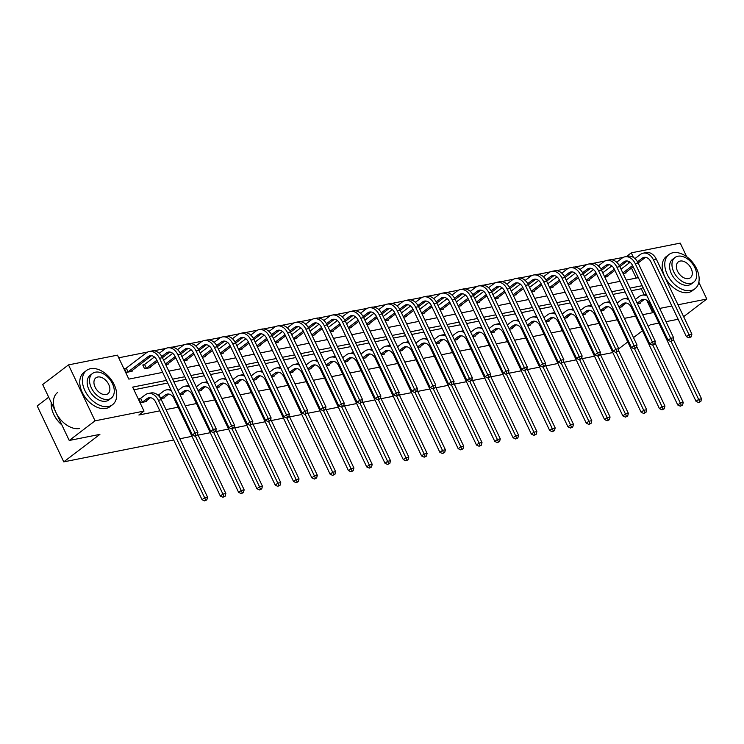 <?xml version="1.0" encoding="UTF-8"?>
<svg xmlns="http://www.w3.org/2000/svg" width="744" height="744" viewBox="0 0 744 744"><rect width="100%" height="100%" fill="white"/><g stroke="black" fill="none" stroke-linecap="round" stroke-linejoin="round"><path stroke-width="1.12" d="M48.686 397.194L37.2 405.936L63.761 461.866L173.696 439.983M63.761 461.866L99.91 434.366L69.239 440.476L42.678 384.536L68.495 364.895L117.459 355.148L128.842 379.115L162.676 372.372M623.342 257.34L611.233 259.749M605.039 260.977L592.931 263.395M586.746 264.622L574.638 267.031M568.453 268.268L556.345 270.677M550.151 271.904L538.042 274.322M531.858 275.55L519.749 277.958M513.565 279.195L501.456 281.604M495.272 282.832L483.154 285.24M476.969 286.477L464.861 288.886M458.676 290.123L446.567 292.532M440.383 293.759L428.265 296.168M422.081 297.405L409.972 299.813M403.787 301.05L391.679 303.459M385.494 304.687L373.376 307.095M367.192 308.332L355.083 310.741M348.899 311.978L336.79 314.387M330.606 315.614L318.488 318.023M312.303 319.26L300.195 321.668M294.01 322.896L281.902 325.314M275.717 326.542L263.608 328.95M257.415 330.187L245.306 332.596M239.122 333.824L227.013 336.242M220.828 337.469L208.72 339.878M202.526 341.115L190.418 343.523M184.233 344.751L172.124 347.169M165.94 348.397L153.831 350.805M147.647 352.042L118.715 357.799M626.485 256.494L631.275 252.858L680.239 243.111L686.703 256.717M698.83 282.255L706.8 299.042L677.998 304.78M683.634 316.665L706.8 299.042M69.239 440.476L95.055 420.834L68.495 364.895M612.796 352.563L600.641 354.981M594.503 356.209L582.347 358.627M576.2 359.854L564.054 362.272M557.907 363.491L545.752 365.909M539.614 367.136L527.459 369.554M521.321 370.782L509.166 373.2M503.018 374.418L490.863 376.836M484.725 378.064L472.57 380.482M466.432 381.709L454.277 384.127M448.13 385.346L435.975 387.764M429.837 388.991L417.682 391.409M411.544 392.637L399.389 395.055M393.241 396.273L381.095 398.691M374.948 399.919L362.793 402.337M356.655 403.555L344.5 405.982M338.353 407.201L326.207 409.618M320.06 410.846L307.904 413.264M301.766 414.482L289.611 416.91M283.464 418.128L271.318 420.546M265.171 421.774L253.016 424.192M246.878 425.41L234.723 427.837M228.575 429.056L216.43 431.474M210.282 432.701L198.127 435.119M191.989 436.337L179.834 438.765M621.9 306.184L622.189 306.798L619.157 307.393M585.314 313.475L585.602 314.08L582.571 314.684M548.719 320.757L549.007 321.362L545.975 321.966M512.132 328.039L512.421 328.643L509.38 329.248M475.537 335.33L475.825 335.935L472.793 336.539M438.941 342.612L439.23 343.217L436.198 343.821M402.355 349.894L402.644 350.498L399.612 351.103M365.76 357.185L366.048 357.79L363.016 358.394M329.164 364.467L329.453 365.072L326.421 365.676M292.578 371.749L292.866 372.353L289.834 372.958M255.983 379.04L256.271 379.645L253.239 380.249M219.396 386.322L219.675 386.927L216.643 387.531M182.801 393.604L183.089 394.208L180.057 394.813M140.151 398.626L138.84 398.886L140.635 402.662L146.494 401.5L146.205 400.895M644.146 294.773L641.291 288.756L631.284 290.755M625.137 291.974L612.982 294.392M606.844 295.619L594.689 298.037M588.551 299.265L576.395 301.683M570.248 302.901L558.102 305.319M551.955 306.547L539.8 308.965M533.662 310.192L521.507 312.61M515.36 313.829L503.214 316.247M497.066 317.474L484.911 319.892M478.773 321.12L466.618 323.538M460.471 324.756L448.325 327.174M442.178 328.402L430.023 330.82M423.885 332.038L411.73 334.465M405.582 335.683L393.437 338.102M387.289 339.329L375.134 341.747M368.996 342.965L356.841 345.393M350.703 346.611L338.548 349.029M332.401 350.257L320.246 352.675M314.108 353.893L301.952 356.32M295.814 357.538L283.659 359.957M277.512 361.184L265.366 363.602M259.219 364.82L247.064 367.248M240.926 368.466L228.771 370.884M222.623 372.112L210.478 374.53M204.33 375.748L192.175 378.175M186.037 379.394L173.882 381.812M167.735 383.039L133.901 389.772M166.479 380.389L132.646 387.122L144.02 411.088L138.858 415.013L159.848 410.837M165.996 409.609L178.151 407.191M185.256 405.778L196.444 403.546M203.558 402.132L214.737 399.909M221.852 398.486L233.03 396.264M240.145 394.85L251.333 392.618M258.447 391.204L269.626 388.982M276.74 387.559L287.919 385.336M295.033 383.923L306.221 381.691M313.336 380.277L324.514 378.054M331.629 376.641L342.807 374.409M349.922 372.995L361.11 370.763M368.224 369.349L379.403 367.127M386.517 365.713L397.696 363.481M404.81 362.068L415.998 359.836M423.103 358.422L434.291 356.199M441.406 354.786L452.584 352.554M459.699 351.14L470.887 348.917M477.992 347.495L489.18 345.272M496.295 343.858L507.473 341.626M514.588 340.213L525.776 337.99M532.881 336.567L544.069 334.344M551.183 332.931L562.362 330.699M569.476 329.285L580.655 327.062M587.769 325.639L598.957 323.417M606.072 322.003L617.25 319.771M624.365 318.358L635.543 316.135M642.658 314.712L652.674 312.722L646.759 300.269M157.877 395.092L158.453 394.98M164.508 397.25L164.796 397.854L160.751 398.663M201.094 389.968L201.382 390.572L198.35 391.177M237.689 382.676L237.978 383.281L234.946 383.885M274.285 375.394L274.564 375.999L271.532 376.603M310.871 368.113L311.159 368.717L308.128 369.322M347.467 360.821L347.755 361.426L344.723 362.03M384.053 353.539L384.341 354.144L381.309 354.749M420.648 346.258L420.937 346.862L417.905 347.467M457.244 338.966L457.532 339.571L454.491 340.175M493.83 331.685L494.118 332.289L491.087 332.894M530.426 324.403L530.714 325.007L527.682 325.612M567.021 317.111L567.3 317.716L564.268 318.32M603.607 309.829L603.896 310.434L600.864 311.038M640.203 302.548L640.491 303.152L637.459 303.757M658.877 323.091L650.312 324.793L648.21 326.393M642.491 330.745L633.497 337.59M627.778 341.942L618.683 348.862M678.147 319.25L665.992 321.668M671.851 306.007L659.696 308.425M652.674 312.722L653.613 312.006M144.02 411.088L95.055 420.834M633.442 257.415L631.275 252.858M168.823 371.154L180.969 368.736M187.116 367.508L199.271 365.09M205.409 363.863L217.564 361.445M223.702 360.226L235.857 357.808M242.005 356.581L254.16 354.163M260.298 352.935L272.453 350.517M278.591 349.299L290.746 346.881M296.893 345.653L309.048 343.235M315.186 342.007L327.341 339.589M333.479 338.371L345.635 335.953M351.782 334.726L363.928 332.308M370.075 331.08L382.23 328.662M388.368 327.444L400.523 325.026M406.67 323.798L418.816 321.38M424.964 320.153L437.119 317.734M443.257 316.516L455.412 314.098M461.559 312.871L473.705 310.453M479.852 309.234L492.007 306.807M498.145 305.589L510.3 303.171M516.448 301.943L528.593 299.525M534.741 298.307L546.896 295.88M553.034 294.661L565.189 292.243M571.327 291.016L583.482 288.598M589.629 287.379L601.784 284.952M607.922 283.734L620.077 281.316M626.216 280.088L638.371 277.67M642.174 285.687L630.029 288.105M623.881 289.323L611.726 291.741M605.588 292.969L593.433 295.387M587.286 296.614L575.14 299.032M568.993 300.251L556.837 302.668M550.7 303.896L538.544 306.314M532.397 307.542L520.251 309.96M514.104 311.178L501.949 313.596M495.811 314.824L483.656 317.242M477.509 318.469L465.363 320.887M459.215 322.106L447.06 324.524M440.922 325.751L428.767 328.169M422.629 329.397L410.474 331.815M404.327 333.033L392.172 335.451M386.034 336.679L373.879 339.097M367.741 340.324L355.586 342.742M349.438 343.961L337.283 346.379M331.145 347.606L318.99 350.024M312.852 351.252L300.697 353.67M294.55 354.888L282.404 357.306M276.257 358.534L264.101 360.952M257.963 362.17L245.808 364.597M239.661 365.816L227.515 368.233M221.368 369.461L209.213 371.879M203.075 373.097L190.92 375.525M184.772 376.743L172.627 379.161M636.232 278.098L631.451 268.045M629.089 263.051L628.206 261.209M625.844 272.313L626.132 272.918L623.1 273.522M607.55 275.95L607.839 276.554L604.807 277.159M589.248 279.595L589.536 280.2L586.505 280.804M570.955 283.241L571.243 283.845L568.211 284.45M552.662 286.877L552.95 287.482L549.918 288.086M534.359 290.523L534.648 291.127L531.616 291.732M516.066 294.168L516.355 294.773L513.323 295.377M497.773 297.805L498.061 298.409L495.03 299.014M479.48 301.45L479.759 302.055L476.727 302.659M461.178 305.096L461.466 305.7L458.434 306.296M442.885 308.732L443.173 309.337L440.141 309.941M424.592 312.378L424.871 312.982L421.839 313.587M406.289 316.023L406.577 316.628L403.546 317.223M387.996 319.66L388.284 320.264L385.252 320.869M369.703 323.305L369.991 323.91L366.95 324.514M351.401 326.942L351.689 327.555L348.657 328.151M333.107 330.587L333.396 331.192L330.364 331.796M314.814 334.233L315.103 334.837L312.071 335.442M296.512 337.869L296.8 338.483L293.768 339.078M278.219 341.515L278.507 342.119L275.475 342.724M259.926 345.16L260.214 345.765L257.182 346.369M241.623 348.797L241.912 349.401L238.88 350.006M223.33 352.442L223.619 353.047L220.587 353.651M205.037 356.088L205.325 356.692L202.294 357.297M186.735 359.724L187.023 360.329L183.991 360.933M168.442 363.37L168.73 363.974L165.698 364.579M150.148 367.015L150.437 367.62L144.569 368.782L142.774 365.006L144.094 364.746M131.855 370.652L132.134 371.256L126.275 372.428L124.481 368.652L125.801 368.382M641.291 288.756L643.011 287.454M145.182 401.76L149.953 398.04A8.603 6.175 78.7 0 1 150.446 397.705M142.42 402.123L147.024 398.626A8.603 6.175 78.7 0 1 148.93 397.752A8.603 6.175 78.7 0 1 155.775 402.253L202.043 499.689L204.628 497.727L158.36 400.291A12.899 9.272 -101.3 0 0 148.093 393.529A12.899 9.272 -101.3 0 0 145.229 394.841L140.625 398.347L142.42 402.123L141.946 402.402M139.026 399.277L140.625 398.347M205.66 500.108L204.628 500.889L206.832 499.875L205.66 500.108L204.628 497.727L207.557 497.141L161.29 399.705A12.899 9.272 -101.3 0 0 151.023 392.953L148.093 393.529M207.557 497.141L206.832 499.875M204.628 500.889L202.043 499.689M124.667 369.043L126.266 368.113L128.061 371.888L148.158 356.599A8.603 6.175 78.7 0 1 150.065 355.725A8.603 6.175 78.7 0 1 156.91 360.236L192.408 434.989L194.993 433.027L159.495 358.273A12.899 9.272 -101.3 0 0 149.228 351.512A12.899 9.272 -101.3 0 0 146.363 352.823L126.266 368.113M128.061 371.888L127.596 372.167M130.823 371.526L151.088 356.023A8.603 6.175 78.7 0 1 151.581 355.688M196.025 435.407L194.993 436.189L197.197 435.175L196.025 435.407L194.993 433.027L197.923 432.441L162.425 357.687A12.899 9.272 -101.3 0 0 152.157 350.926L149.228 351.512M197.923 432.441L197.197 435.175M194.993 436.189L192.408 434.989M61.836 424.898A20.981 13.764 -127.3 0 1 52.238 410.558A20.981 13.764 -127.3 0 1 52.201 410.428M51.215 402.523A21.492 14.108 52.7 0 0 52.154 410.297A21.492 14.108 52.7 0 0 61.808 424.824M90.563 368.689A21.492 14.108 52.7 0 0 86.518 370.484A21.492 14.108 52.7 0 0 86.434 393.39A21.492 14.108 52.7 0 0 108.503 406.484A21.492 14.108 52.7 0 0 112.549 404.699A21.492 14.108 52.7 0 0 112.632 381.793A21.492 14.108 52.7 0 0 90.563 368.689M86.518 370.484L83.933 372.446A21.492 14.108 52.7 0 0 83.849 395.352A21.492 14.108 52.7 0 0 105.927 408.447A21.492 14.108 52.7 0 0 109.973 406.661L112.549 404.699M111.284 398.096L108.903 399.909A15.475 10.156 -127.3 0 1 105.992 401.193A15.475 10.156 -127.3 0 1 90.098 391.763A15.475 10.156 -127.3 0 1 90.164 375.274L92.535 373.46A15.475 10.156 52.7 0 0 92.479 389.958A15.475 10.156 52.7 0 0 108.373 399.389A15.475 10.156 52.7 0 0 111.284 398.096A15.475 10.156 52.7 0 0 111.34 381.607A15.475 10.156 52.7 0 0 95.446 372.177A15.475 10.156 52.7 0 0 92.535 373.46M106.076 394.553A9.979 6.547 52.7 0 0 107.945 393.716A9.979 6.547 52.7 0 0 107.992 383.095A9.979 6.547 52.7 0 0 97.743 377.013A9.979 6.547 52.7 0 0 95.874 377.84A9.979 6.547 52.7 0 0 95.827 388.47A9.979 6.547 52.7 0 0 106.076 394.553M57.604 392.479A21.492 14.108 52.7 0 0 57.521 415.385A21.492 14.108 52.7 0 0 79.589 428.488M672.985 252.737A21.492 14.108 52.7 0 0 668.94 254.532A21.492 14.108 52.7 0 0 668.856 277.438A21.492 14.108 52.7 0 0 690.934 290.532A21.492 14.108 52.7 0 0 694.97 288.746A21.492 14.108 52.7 0 0 695.054 265.841A21.492 14.108 52.7 0 0 672.985 252.737M668.94 254.532L666.364 256.494A21.492 14.108 52.7 0 0 666.28 279.4A21.492 14.108 52.7 0 0 688.349 292.504A21.492 14.108 52.7 0 0 692.394 290.709L694.97 288.746M693.706 282.153L691.325 283.957A15.475 10.156 -127.3 0 1 688.414 285.24A15.475 10.156 -127.3 0 1 672.529 275.81A15.475 10.156 -127.3 0 1 672.585 259.321L674.966 257.517A15.475 10.156 52.7 0 0 674.901 274.006A15.475 10.156 52.7 0 0 690.795 283.436A15.475 10.156 52.7 0 0 693.706 282.153A15.475 10.156 52.7 0 0 693.761 265.654A15.475 10.156 52.7 0 0 677.868 256.224A15.475 10.156 52.7 0 0 674.966 257.517M688.498 278.6A9.979 6.547 52.7 0 0 690.376 277.772A9.979 6.547 52.7 0 0 690.413 267.143A9.979 6.547 52.7 0 0 680.165 261.06A9.979 6.547 52.7 0 0 678.296 261.897A9.979 6.547 52.7 0 0 678.258 272.518A9.979 6.547 52.7 0 0 688.498 278.6M163.475 398.114L168.256 394.394A8.603 6.175 78.7 0 1 168.749 394.069M158.026 395.222L158.928 394.701L160.713 398.486L165.317 394.98A8.603 6.175 78.7 0 1 167.233 394.106A8.603 6.175 78.7 0 1 174.077 398.617L220.336 496.043L222.921 494.081L195.393 436.114M171.399 390.749A12.899 9.272 -101.3 0 0 166.386 389.893A12.899 9.272 -101.3 0 0 163.522 391.204L158.928 394.701M223.963 496.462L222.93 497.252L225.134 496.229L223.963 496.462L222.921 494.081L225.851 493.505L197.541 433.882M170.655 389.177A12.899 9.272 -101.3 0 0 169.325 389.307L166.386 389.893M225.851 493.505L225.134 496.229M222.93 497.252L220.336 496.043M181.768 394.478L186.549 390.758A8.603 6.175 78.7 0 1 187.042 390.423M179.788 394.255L183.619 391.335A8.603 6.175 78.7 0 1 185.526 390.461A8.603 6.175 78.7 0 1 192.37 394.971L238.638 492.407L241.214 490.445L213.686 432.469M189.692 387.103A12.899 9.272 -101.3 0 0 184.689 386.248A12.899 9.272 -101.3 0 0 181.824 387.559L177.993 390.47M242.256 492.816L241.223 493.607L243.428 492.584L242.256 492.816L241.214 490.445L244.153 489.859L215.844 430.237M188.948 385.532A12.899 9.272 -101.3 0 0 187.618 385.662L184.689 386.248M244.153 489.859L243.428 492.584M241.223 493.607L238.638 492.407M142.969 365.406L144.569 364.467L146.363 368.243L156.91 360.226M161.801 356.497L166.451 352.963A8.603 6.175 78.7 0 1 168.367 352.089A8.603 6.175 78.7 0 1 175.203 356.59L210.701 431.353L213.286 429.381L177.788 354.628A12.899 9.272 -101.3 0 0 167.521 347.867A12.899 9.272 -101.3 0 0 164.657 349.178L159.253 353.288M154.417 356.971L144.569 364.467M146.363 368.243L145.889 368.522M149.116 367.88L157.477 361.435M159.495 358.273L162.425 357.687L169.39 352.377A8.603 6.175 78.7 0 1 169.883 352.042M214.328 431.762L213.296 432.552L215.5 431.529L214.328 431.762L213.286 429.381L216.216 428.804L180.718 354.042A12.899 9.272 -101.3 0 0 170.46 347.29L167.521 347.867M216.216 428.804L215.5 431.529M213.296 432.552L210.701 431.353M180.095 352.861L184.754 349.317A8.603 6.175 78.7 0 1 186.66 348.443A8.603 6.175 78.7 0 1 193.505 352.944L229.003 427.707L231.579 425.745L196.081 350.982A12.899 9.272 -101.3 0 0 185.823 344.23A12.899 9.272 -101.3 0 0 182.959 345.542L177.556 349.643M172.71 353.335L163.633 360.236M165.428 364.011L175.203 356.581M167.409 364.235L175.779 357.79M177.788 354.628L180.718 354.042L187.683 348.731A8.603 6.175 78.7 0 1 188.176 348.406M232.621 428.126L231.589 428.907L233.793 427.893L232.621 428.126L231.579 425.745L234.518 425.159L199.02 350.396A12.899 9.272 -101.3 0 0 188.753 343.644L185.823 344.23M234.518 425.159L233.793 427.893M231.589 428.907L229.003 427.707M200.071 390.833L204.842 387.113A8.603 6.175 78.7 0 1 205.335 386.778M198.081 390.609L201.912 387.698A8.603 6.175 78.7 0 1 203.819 386.824A8.603 6.175 78.7 0 1 210.664 391.325L256.931 488.761L259.517 486.799L231.988 428.832M207.995 383.467A12.899 9.272 -101.3 0 0 202.982 382.602A12.899 9.272 -101.3 0 0 200.117 383.913L196.286 386.834M260.549 489.18L259.517 489.961L261.721 488.948L260.549 489.18L259.517 486.799L262.446 486.213L234.137 426.6M207.251 381.895A12.899 9.272 -101.3 0 0 205.911 382.025L202.982 382.602M262.446 486.213L261.721 488.948M259.517 489.961L256.931 488.761M198.397 349.215L203.047 345.672A8.603 6.175 78.7 0 1 204.953 344.798A8.603 6.175 78.7 0 1 211.798 349.308L247.296 424.061L249.882 422.099L214.384 347.346A12.899 9.272 -101.3 0 0 204.116 340.585A12.899 9.272 -101.3 0 0 201.252 341.896L195.849 346.007M191.013 349.689L181.936 356.59M183.731 360.375L193.496 352.935M185.712 360.598L194.072 354.144M196.081 350.982L199.02 350.396L205.976 345.095A8.603 6.175 78.7 0 1 206.469 344.76M250.914 424.48L249.882 425.261L252.086 424.247L250.914 424.48L249.882 422.099L252.811 421.513L217.313 346.76A12.899 9.272 -101.3 0 0 207.046 339.999L204.116 340.585M252.811 421.513L252.086 424.247M249.882 425.261L247.296 424.061M218.364 387.187L223.144 383.467A8.603 6.175 78.7 0 1 223.637 383.141M216.383 386.964L220.205 384.053A8.603 6.175 78.7 0 1 222.121 383.179A8.603 6.175 78.7 0 1 228.957 387.689L275.224 485.125L277.81 483.154L250.282 425.187M226.288 379.821A12.899 9.272 -101.3 0 0 221.275 378.966A12.899 9.272 -101.3 0 0 218.411 380.277L214.588 383.188M278.851 485.534L277.81 486.325L280.023 485.302L278.851 485.534L277.81 483.154L280.739 482.577L252.43 422.955M225.544 378.25A12.899 9.272 -101.3 0 0 224.214 378.38L221.275 378.966M280.739 482.577L280.023 485.302M277.81 486.325L275.224 485.125M216.69 345.569L221.34 342.035A8.603 6.175 78.7 0 1 223.256 341.161A8.603 6.175 78.7 0 1 230.091 345.662L265.589 420.425L268.175 418.454L232.677 343.7A12.899 9.272 -101.3 0 0 222.41 336.939A12.899 9.272 -101.3 0 0 219.545 338.25L214.142 342.361M209.306 346.044L200.229 352.954M202.024 356.729L211.798 349.299M204.005 356.953L212.365 350.508M214.384 347.346L217.313 346.76L224.27 341.45A8.603 6.175 78.7 0 1 224.772 341.115M269.216 420.834L268.184 421.625L270.388 420.602L269.216 420.834L268.175 418.454L271.104 417.877L235.606 343.114A12.899 9.272 -101.3 0 0 225.348 336.362L222.41 336.939M271.104 417.877L270.388 420.602M268.184 421.625L265.589 420.425M236.657 383.551L241.437 379.831A8.603 6.175 78.7 0 1 241.93 379.496M234.676 383.327L238.508 380.407A8.603 6.175 78.7 0 1 240.414 379.542A8.603 6.175 78.7 0 1 247.259 384.043L293.527 481.48L296.103 479.517L268.575 421.541M244.581 376.176A12.899 9.272 -101.3 0 0 239.577 375.32A12.899 9.272 -101.3 0 0 236.713 376.631L232.881 379.542M297.144 481.898L296.112 482.679L298.316 481.656L297.144 481.898L296.103 479.517L299.032 478.931L270.723 419.309M243.837 374.613A12.899 9.272 -101.3 0 0 242.507 374.734L239.577 375.32M299.032 478.931L298.316 481.656M296.112 482.679L293.527 481.48M234.983 341.933L239.642 338.39A8.603 6.175 78.7 0 1 241.549 337.516A8.603 6.175 78.7 0 1 248.394 342.017L283.892 416.779L286.468 414.817L250.97 340.055A12.899 9.272 -101.3 0 0 240.712 333.303A12.899 9.272 -101.3 0 0 237.848 334.614L232.444 338.725M227.599 342.407L218.522 349.308M220.317 353.084L230.091 345.653M222.298 353.307L230.668 346.862M232.677 343.7L235.606 343.114L242.572 337.804A8.603 6.175 78.7 0 1 243.065 337.478M287.51 417.198L286.477 417.979L288.681 416.966L287.51 417.198L286.468 414.817L289.407 414.231L253.909 339.469A12.899 9.272 -101.3 0 0 243.641 332.717L240.712 333.303M289.407 414.231L288.681 416.966M286.477 417.979L283.892 416.779M254.95 379.905L259.73 376.185A8.603 6.175 78.7 0 1 260.223 375.85M252.969 379.682L256.801 376.771A8.603 6.175 78.7 0 1 258.707 375.897A8.603 6.175 78.7 0 1 265.552 380.398L311.82 477.834L314.405 475.872L286.877 417.905M262.883 372.539A12.899 9.272 -101.3 0 0 257.87 371.675A12.899 9.272 -101.3 0 0 255.006 372.986L251.174 375.906M315.437 478.252L314.405 479.034L316.609 478.02L315.437 478.252L314.405 475.872L317.335 475.286L289.025 415.673M262.139 370.968A12.899 9.272 -101.3 0 0 260.8 371.098L257.87 371.675M317.335 475.286L316.609 478.02M314.405 479.034L311.82 477.834M253.286 338.288L257.936 334.744A8.603 6.175 78.7 0 1 259.842 333.87A8.603 6.175 78.7 0 1 266.687 338.381L302.185 413.134L304.77 411.172L269.272 336.418A12.899 9.272 -101.3 0 0 259.005 329.657A12.899 9.272 -101.3 0 0 256.141 330.968L250.737 335.079M245.892 338.762L236.825 345.662M238.61 349.447L248.384 342.007M240.6 349.671L248.961 343.226M250.97 340.055L253.909 339.469L260.865 334.168A8.603 6.175 78.7 0 1 261.358 333.833M305.803 413.552L304.77 414.334L306.974 413.32L305.803 413.552L304.77 411.172L307.7 410.586L272.202 335.832A12.899 9.272 -101.3 0 0 261.935 329.071L259.005 329.657M307.7 410.586L306.974 413.32M304.77 414.334L302.185 413.134M273.253 376.259L278.024 372.539A8.603 6.175 78.7 0 1 278.526 372.214M271.272 376.036L275.094 373.125A8.603 6.175 78.7 0 1 277.01 372.251A8.603 6.175 78.7 0 1 283.845 376.762L330.113 474.198L332.698 472.226L305.17 414.259M281.176 368.894A12.899 9.272 -101.3 0 0 276.163 368.038A12.899 9.272 -101.3 0 0 273.299 369.349L269.477 372.26M333.731 474.607L332.698 475.397L334.912 474.374L333.731 474.607L332.698 472.226L335.628 471.649L307.319 412.027M280.432 367.322A12.899 9.272 -101.3 0 0 279.102 367.452L276.163 368.038M335.628 471.649L334.912 474.374M332.698 475.397L330.113 474.198M271.579 334.642L276.229 331.108A8.603 6.175 78.7 0 1 278.144 330.234A8.603 6.175 78.7 0 1 284.98 334.735L320.478 409.498L323.063 407.526L287.565 332.773A12.899 9.272 -101.3 0 0 277.298 326.012A12.899 9.272 -101.3 0 0 274.434 327.323L269.03 331.433M264.194 335.116L255.118 342.026M256.913 345.802L266.687 338.371M258.893 346.025L267.254 339.58M269.272 336.418L272.202 335.832L279.158 330.522A8.603 6.175 78.7 0 1 279.66 330.187M324.105 409.907L323.073 410.697L325.277 409.674L324.105 409.907L323.063 407.526L325.993 406.949L290.495 332.187A12.899 9.272 -101.3 0 0 280.237 325.435L277.298 326.012M325.993 406.949L325.277 409.674M323.073 410.697L320.478 409.498M291.546 372.623L296.326 368.903A8.603 6.175 78.7 0 1 296.819 368.568M289.565 372.4L293.396 369.489A8.603 6.175 78.7 0 1 295.303 368.615A8.603 6.175 78.7 0 1 302.148 373.116L348.415 470.552L350.991 468.59L323.463 410.614M299.469 365.248A12.899 9.272 -101.3 0 0 294.466 364.393A12.899 9.272 -101.3 0 0 291.602 365.704L287.77 368.615M352.033 470.971L351.001 471.752L353.205 470.729L352.033 470.971L350.991 468.59L353.921 468.004L325.612 408.382M298.725 363.686A12.899 9.272 -101.3 0 0 297.395 363.807L294.466 364.393M353.921 468.004L353.205 470.729M351.001 471.752L348.415 470.552M289.872 331.006L294.522 327.462A8.603 6.175 78.7 0 1 296.438 326.588A8.603 6.175 78.7 0 1 303.282 331.089L338.78 405.852L341.357 403.89L305.858 329.127A12.899 9.272 -101.3 0 0 295.601 322.375A12.899 9.272 -101.3 0 0 292.727 323.687L287.333 327.797M282.488 331.48L273.411 338.381M275.206 342.156L284.98 334.726M277.187 342.38L285.557 335.935M287.565 332.773L290.495 332.187L297.461 326.876A8.603 6.175 78.7 0 1 297.953 326.551M342.398 406.271L341.366 407.052L343.57 406.038L342.398 406.271L341.357 403.89L344.295 403.304L308.797 328.541A12.899 9.272 -101.3 0 0 298.53 321.789L295.601 322.375M344.295 403.304L343.57 406.038M341.366 407.052L338.78 405.852M309.839 368.978L314.619 365.257A8.603 6.175 78.7 0 1 315.112 364.923M307.858 368.754L311.69 365.843A8.603 6.175 78.7 0 1 313.596 364.969A8.603 6.175 78.7 0 1 320.441 369.47L366.708 466.907L369.284 464.944L341.766 406.977M317.772 361.612A12.899 9.272 -101.3 0 0 312.759 360.747A12.899 9.272 -101.3 0 0 309.895 362.058L306.063 364.978M370.326 467.325L369.294 468.106L371.498 467.093L370.326 467.325L369.284 464.944L372.223 464.358L343.914 404.745M317.028 360.04A12.899 9.272 -101.3 0 0 315.689 360.17L312.759 360.747M372.223 464.358L371.498 467.093M369.294 468.106L366.708 466.907M308.165 327.36L312.824 323.817A8.603 6.175 78.7 0 1 314.731 322.942A8.603 6.175 78.7 0 1 321.575 327.453L357.074 402.206L359.659 400.244L324.161 325.491A12.899 9.272 -101.3 0 0 313.894 318.73A12.899 9.272 -101.3 0 0 311.029 320.041L305.626 324.152M300.781 327.834L291.704 334.735M293.499 338.52L303.273 331.08M295.489 338.743L303.85 332.298M305.858 329.127L308.797 328.541L315.754 323.24A8.603 6.175 78.7 0 1 316.247 322.905M360.691 402.625L359.659 403.415L361.863 402.392L360.691 402.625L359.659 400.244L362.588 399.658L327.09 324.905A12.899 9.272 -101.3 0 0 316.823 318.144L313.894 318.73M362.588 399.658L361.863 402.392M359.659 403.415L357.074 402.206M328.141 365.332L332.912 361.612A8.603 6.175 78.7 0 1 333.414 361.286M326.16 365.109L329.983 362.198A8.603 6.175 78.7 0 1 331.898 361.324A8.603 6.175 78.7 0 1 338.734 365.834L385.001 463.27L387.587 461.299L360.059 403.332M336.065 357.966A12.899 9.272 -101.3 0 0 331.052 357.111A12.899 9.272 -101.3 0 0 328.188 358.422L324.365 361.333M388.619 463.679L387.587 464.47L389.8 463.447L388.619 463.679L387.587 461.299L390.516 460.722L362.207 401.1M335.321 356.395A12.899 9.272 -101.3 0 0 333.991 356.525L331.052 357.111M390.516 460.722L389.8 463.447M387.587 464.47L385.001 463.27M326.467 323.714L331.117 320.18A8.603 6.175 78.7 0 1 333.033 319.306A8.603 6.175 78.7 0 1 339.868 323.807L375.367 398.57L377.952 396.608L342.454 321.845A12.899 9.272 -101.3 0 0 332.187 315.084A12.899 9.272 -101.3 0 0 329.322 316.395L323.919 320.506M319.083 324.189L310.006 331.099M311.801 334.874L321.566 327.444M313.782 335.098L322.143 328.653M324.161 325.491L327.09 324.905L334.047 319.594A8.603 6.175 78.7 0 1 334.549 319.26M378.994 398.979L377.952 399.77L380.165 398.747L378.994 398.979L377.952 396.608L380.882 396.022L345.383 321.259A12.899 9.272 -101.3 0 0 335.126 314.507L332.187 315.084M380.882 396.022L380.165 398.747M377.952 399.77L375.367 398.57M346.434 361.696L351.214 357.976A8.603 6.175 78.7 0 1 351.707 357.641M344.453 361.472L348.276 358.562A8.603 6.175 78.7 0 1 350.192 357.687A8.603 6.175 78.7 0 1 357.036 362.189L403.295 459.625L405.88 457.662L378.352 399.686M354.358 354.321A12.899 9.272 -101.3 0 0 349.354 353.465A12.899 9.272 -101.3 0 0 346.481 354.776L342.659 357.687M406.922 460.043L405.889 460.824L408.093 459.801L406.922 460.043L405.88 457.662L408.809 457.076L380.5 397.454M353.614 352.758A12.899 9.272 -101.3 0 0 352.284 352.879L349.354 353.465M408.809 457.076L408.093 459.801M405.889 460.824L403.295 459.625M344.76 320.078L349.41 316.535A8.603 6.175 78.7 0 1 351.326 315.661A8.603 6.175 78.7 0 1 358.171 320.162L393.669 394.925L396.245 392.962L360.747 318.2A12.899 9.272 -101.3 0 0 350.489 311.448A12.899 9.272 -101.3 0 0 347.615 312.759L342.221 316.87M337.376 320.552L328.299 327.453M330.094 331.238L339.868 323.798M332.075 331.452L340.445 325.007M342.454 321.845L345.383 321.259L352.349 315.949A8.603 6.175 78.7 0 1 352.842 315.623M397.287 395.343L396.254 396.124L398.459 395.111L397.287 395.343L396.245 392.962L399.175 392.376L363.677 317.623A12.899 9.272 -101.3 0 0 353.419 310.862L350.489 311.448M399.175 392.376L398.459 395.111M396.254 396.124L393.669 394.925M364.727 358.05L369.508 354.33A8.603 6.175 78.7 0 1 370.001 353.995M362.747 357.827L366.578 354.916A8.603 6.175 78.7 0 1 368.485 354.042A8.603 6.175 78.7 0 1 375.329 358.543L421.597 455.979L424.173 454.017L396.654 396.05M372.66 350.684A12.899 9.272 -101.3 0 0 367.648 349.829A12.899 9.272 -101.3 0 0 364.783 351.131L360.952 354.051M425.215 456.398L424.182 457.179L426.386 456.165L425.215 456.398L424.173 454.017L427.112 453.431L398.803 393.818M371.907 349.113A12.899 9.272 -101.3 0 0 370.577 349.243L367.648 349.829M427.112 453.431L426.386 456.165M424.182 457.179L421.597 455.979M363.053 316.433L367.713 312.889A8.603 6.175 78.7 0 1 369.619 312.015A8.603 6.175 78.7 0 1 376.464 316.526L411.962 391.279L414.548 389.317L379.049 314.563A12.899 9.272 -101.3 0 0 368.782 307.802A12.899 9.272 -101.3 0 0 365.918 309.113L360.514 313.224M355.669 316.907L346.592 323.807M348.387 327.593L358.162 320.153M350.377 327.816L358.738 321.371M363.677 317.604L370.642 312.313A8.603 6.175 78.7 0 1 371.135 311.978M415.58 391.697L414.548 392.488L416.752 391.465L415.58 391.697L414.548 389.317L417.477 388.731L381.979 313.977A12.899 9.272 -101.3 0 0 371.712 307.216L368.782 307.802M417.477 388.731L416.752 391.465M414.548 392.488L411.962 391.279M383.03 354.404L387.801 350.684A8.603 6.175 78.7 0 1 388.303 350.359M381.04 354.181L384.871 351.27A8.603 6.175 78.7 0 1 386.787 350.396A8.603 6.175 78.7 0 1 393.623 354.907L439.89 452.343L442.475 450.371L414.947 392.404M390.953 347.039A12.899 9.272 -101.3 0 0 385.941 346.183A12.899 9.272 -101.3 0 0 383.076 347.495L379.245 350.405M443.508 452.752L442.475 453.542L444.68 452.519L443.508 452.752L442.475 450.371L445.405 449.795L417.096 390.172M390.209 345.467A12.899 9.272 -101.3 0 0 388.88 345.597L385.941 346.183M445.405 449.795L444.68 452.519M442.475 453.542L439.89 452.343M381.356 312.787L386.006 309.253A8.603 6.175 78.7 0 1 387.912 308.379A8.603 6.175 78.7 0 1 394.757 312.88L430.255 387.643L432.841 385.68L397.343 310.918A12.899 9.272 -101.3 0 0 387.075 304.157A12.899 9.272 -101.3 0 0 384.211 305.468L378.808 309.578M373.972 313.261L364.895 320.171M366.69 323.947L376.455 316.516M368.671 324.17L377.031 317.725M381.97 313.968L388.935 308.667A8.603 6.175 78.7 0 1 389.428 308.332M433.873 388.052L432.841 388.842L435.054 387.819L433.873 388.052L432.841 385.68L435.77 385.094L400.272 310.332A12.899 9.272 -101.3 0 0 390.005 303.58L387.075 304.157M435.77 385.094L435.054 387.819M432.841 388.842L430.255 387.643M401.323 350.768L406.103 347.048A8.603 6.175 78.7 0 1 406.596 346.713M399.342 350.545L403.164 347.634A8.603 6.175 78.7 0 1 405.08 346.76A8.603 6.175 78.7 0 1 411.925 351.261L458.183 448.697L460.769 446.735L433.241 388.759M409.247 343.393A12.899 9.272 -101.3 0 0 404.243 342.538A12.899 9.272 -101.3 0 0 401.369 343.849L397.547 346.76M461.81 449.116L460.778 449.897L462.982 448.874L461.81 449.116L460.769 446.735L463.698 446.149L435.389 386.527M408.502 341.831A12.899 9.272 -101.3 0 0 407.173 341.952L404.243 342.538M463.698 446.149L462.982 448.874M460.778 449.897L458.183 448.697M399.649 309.151L404.299 305.607A8.603 6.175 78.7 0 1 406.215 304.733A8.603 6.175 78.7 0 1 413.06 309.244L448.558 383.997L451.134 382.035L415.636 307.272A12.899 9.272 -101.3 0 0 405.368 300.52A12.899 9.272 -101.3 0 0 402.504 301.832L397.11 305.942M392.265 309.625L383.188 316.526M384.983 320.311L394.757 312.871M386.964 320.524L395.334 314.08M397.343 310.918L400.272 310.332L407.238 305.021A8.603 6.175 78.7 0 1 407.731 304.696M452.175 384.416L451.143 385.197L453.347 384.183L452.175 384.416L451.134 382.035L454.063 381.449L418.565 306.695A12.899 9.272 -101.3 0 0 408.307 299.934L405.368 300.52M454.063 381.449L453.347 384.183M451.143 385.197L448.558 383.997M419.616 347.123L424.396 343.403A8.603 6.175 78.7 0 1 424.889 343.068M417.635 346.899L421.467 343.988A8.603 6.175 78.7 0 1 423.373 343.114A8.603 6.175 78.7 0 1 430.218 347.615L476.486 445.052L479.062 443.089L451.543 385.122M427.549 339.757A12.899 9.272 -101.3 0 0 422.536 338.901A12.899 9.272 -101.3 0 0 419.672 340.213L415.84 343.124M480.103 445.47L479.071 446.251L481.275 445.238L480.103 445.47L479.062 443.089L482 442.503L453.691 382.89M426.796 338.185A12.899 9.272 -101.3 0 0 425.466 338.315L422.536 338.901M482 442.503L481.275 445.238M479.071 446.251L476.486 445.052M417.942 305.505L422.601 301.962A8.603 6.175 78.7 0 1 424.508 301.088A8.603 6.175 78.7 0 1 431.353 305.598L466.851 380.351L469.427 378.389L433.929 303.636A12.899 9.272 -101.3 0 0 423.671 296.875A12.899 9.272 -101.3 0 0 420.806 298.186L415.403 302.297M410.558 305.979L401.481 312.88M403.276 316.665L413.05 309.225M405.266 316.888L413.627 310.443M418.565 306.686L425.531 301.385A8.603 6.175 78.7 0 1 426.024 301.05M470.468 380.77L469.436 381.56L471.64 380.537L470.468 380.77L469.427 378.389L472.366 377.803L436.868 303.05A12.899 9.272 -101.3 0 0 426.6 296.289L423.671 296.875M472.366 377.803L471.64 380.537M469.436 381.56L466.851 380.351M437.918 343.477L442.689 339.757A8.603 6.175 78.7 0 1 443.182 339.431M435.928 343.254L439.76 340.343A8.603 6.175 78.7 0 1 441.666 339.469A8.603 6.175 78.7 0 1 448.511 343.979L494.779 441.415L497.364 439.444L469.836 381.477M445.842 336.111A12.899 9.272 -101.3 0 0 440.829 335.256A12.899 9.272 -101.3 0 0 437.965 336.567L434.133 339.478M498.396 441.824L497.364 442.615L499.568 441.592L498.396 441.824L497.364 439.444L500.294 438.867L471.984 379.245M445.098 334.54A12.899 9.272 -101.3 0 0 443.759 334.67L440.829 335.256M500.294 438.867L499.568 441.592M497.364 442.615L494.779 441.415M436.244 301.859L440.894 298.325A8.603 6.175 78.7 0 1 442.801 297.451A8.603 6.175 78.7 0 1 449.646 301.952L485.144 376.715L487.729 374.753L452.231 299.99A12.899 9.272 -101.3 0 0 441.964 293.229A12.899 9.272 -101.3 0 0 439.099 294.54L433.696 298.651M428.86 302.334L419.783 309.244M421.578 313.019L431.343 305.589M423.559 313.243L431.92 306.798M433.929 303.636L436.868 303.05L443.824 297.74A8.603 6.175 78.7 0 1 444.317 297.405M488.761 377.124L487.729 377.915L489.943 376.892L488.761 377.124L487.729 374.753L490.659 374.167L455.161 299.404A12.899 9.272 -101.3 0 0 444.893 292.652L441.964 293.229M490.659 374.167L489.943 376.892M487.729 377.915L485.144 376.715M456.212 339.841L460.992 336.121A8.603 6.175 78.7 0 1 461.485 335.786M454.231 339.617L458.053 336.707A8.603 6.175 78.7 0 1 459.969 335.832A8.603 6.175 78.7 0 1 466.814 340.334L513.072 437.77L515.657 435.807L488.129 377.831M464.135 332.466A12.899 9.272 -101.3 0 0 459.132 331.61A12.899 9.272 -101.3 0 0 456.258 332.921L452.436 335.832M516.699 438.188L515.666 438.969L517.87 437.956L516.699 438.188L515.657 435.807L518.587 435.221L490.277 375.599M463.391 330.903A12.899 9.272 -101.3 0 0 462.061 331.024L459.132 331.61M518.587 435.221L517.87 437.956M515.666 438.969L513.072 437.77M454.538 298.223L459.188 294.68A8.603 6.175 78.7 0 1 461.103 293.806A8.603 6.175 78.7 0 1 467.939 298.316L503.437 373.07L506.022 371.107L470.524 296.344A12.899 9.272 -101.3 0 0 460.257 289.593A12.899 9.272 -101.3 0 0 457.393 290.904L451.999 295.015M447.153 298.697L438.077 305.598M439.871 309.383L449.646 301.943M441.852 309.597L450.213 303.152M452.231 299.99L455.161 299.404L462.126 294.094A8.603 6.175 78.7 0 1 462.619 293.768M507.064 373.488L506.032 374.269L508.236 373.256L507.064 373.488L506.022 371.107L508.952 370.521L473.454 295.768A12.899 9.272 -101.3 0 0 463.196 289.007L460.257 289.593M508.952 370.521L508.236 373.256M506.032 374.269L503.437 373.07M474.505 336.195L479.285 332.475A8.603 6.175 78.7 0 1 479.778 332.149M472.524 335.972L476.355 333.061A8.603 6.175 78.7 0 1 478.262 332.187A8.603 6.175 78.7 0 1 485.107 336.688L531.374 434.124L533.95 432.162L506.422 374.195M482.438 328.829A12.899 9.272 -101.3 0 0 477.425 327.974A12.899 9.272 -101.3 0 0 474.56 329.285L470.729 332.196M534.992 434.543L533.96 435.324L536.164 434.31L534.992 434.543L533.95 432.162L536.889 431.576L508.58 371.963M481.684 327.258A12.899 9.272 -101.3 0 0 480.354 327.388L477.425 327.974M536.889 431.576L536.164 434.31M533.96 435.324L531.374 434.124M472.831 294.578L477.49 291.034A8.603 6.175 78.7 0 1 479.396 290.169A8.603 6.175 78.7 0 1 486.241 294.671L521.739 369.424L524.315 367.462L488.817 292.708A12.899 9.272 -101.3 0 0 478.559 285.947A12.899 9.272 -101.3 0 0 475.695 287.258L470.292 291.369M465.446 295.052L456.37 301.962M458.164 305.738L467.939 298.307M460.145 305.961L468.515 299.516M473.454 295.759L480.419 290.458A8.603 6.175 78.7 0 1 480.912 290.123M525.357 369.842L524.325 370.633L526.529 369.61L525.357 369.842L524.315 367.462L527.254 366.876L491.756 292.122A12.899 9.272 -101.3 0 0 481.489 285.361L478.559 285.947M527.254 366.876L526.529 369.61M524.325 370.633L521.739 369.424M492.807 332.549L497.578 328.839A8.603 6.175 78.7 0 1 498.071 328.504M490.817 332.326L494.648 329.415A8.603 6.175 78.7 0 1 496.555 328.541A8.603 6.175 78.7 0 1 503.4 333.052L549.667 430.488L552.253 428.516L524.725 370.549M500.731 325.184A12.899 9.272 -101.3 0 0 495.718 324.328A12.899 9.272 -101.3 0 0 492.854 325.639L489.022 328.55M553.285 430.897L552.253 431.687L554.457 430.664L553.285 430.897L552.253 428.516L555.182 427.94L526.873 368.317M499.987 323.612A12.899 9.272 -101.3 0 0 498.647 323.742L495.718 324.328M555.182 427.94L554.457 430.664M552.253 431.687L549.667 430.488M491.133 290.932L495.783 287.398A8.603 6.175 78.7 0 1 497.69 286.524A8.603 6.175 78.7 0 1 504.534 291.025L540.032 365.788L542.618 363.825L507.12 289.063A12.899 9.272 -101.3 0 0 496.853 282.302A12.899 9.272 -101.3 0 0 493.988 283.613L488.585 287.723M483.749 291.406L474.672 298.316M476.467 302.092L486.232 294.661M478.448 302.315L486.809 295.87M488.817 292.708L491.756 292.122L498.713 286.812A8.603 6.175 78.7 0 1 499.205 286.477M543.65 366.197L542.618 366.987L544.822 365.964L543.65 366.197L542.618 363.825L545.547 363.239L510.049 288.477A12.899 9.272 -101.3 0 0 499.782 281.725L496.853 282.302M545.547 363.239L544.822 365.964M542.618 366.987L540.032 365.788M511.1 328.913L515.88 325.193A8.603 6.175 78.7 0 1 516.373 324.858M509.119 328.69L512.942 325.779A8.603 6.175 78.7 0 1 514.857 324.905A8.603 6.175 78.7 0 1 521.693 329.406L567.96 426.842L570.546 424.88L543.018 366.904M519.024 321.538A12.899 9.272 -101.3 0 0 514.011 320.683A12.899 9.272 -101.3 0 0 511.147 321.994L507.324 324.905M571.587 427.261L570.555 428.042L572.759 427.028L571.587 427.261L570.546 424.88L573.475 424.294L545.166 364.672M518.28 319.976A12.899 9.272 -101.3 0 0 516.95 320.097L514.011 320.683M573.475 424.294L572.759 427.028M570.555 428.042L567.96 426.842M509.426 287.296L514.076 283.752A8.603 6.175 78.7 0 1 515.992 282.878A8.603 6.175 78.7 0 1 522.827 287.389L558.326 362.142L560.911 360.18L525.413 285.417A12.899 9.272 -101.3 0 0 515.146 278.665A12.899 9.272 -101.3 0 0 512.281 279.977L506.878 284.087M502.042 287.77L492.965 294.671M494.76 298.456L504.534 291.016M496.741 298.669L505.102 292.225M507.12 289.063L510.049 288.477L517.006 283.166A8.603 6.175 78.7 0 1 517.508 282.841M561.952 362.561L560.92 363.342L563.124 362.328L561.952 362.561L560.911 360.18L563.84 359.594L528.342 284.84A12.899 9.272 -101.3 0 0 518.084 278.079L515.146 278.665M563.84 359.594L563.124 362.328M560.92 363.342L558.326 362.142M529.393 325.268L534.173 321.548A8.603 6.175 78.7 0 1 534.666 321.222M527.412 325.044L531.244 322.133A8.603 6.175 78.7 0 1 533.15 321.259A8.603 6.175 78.7 0 1 539.995 325.76L586.263 423.197L588.839 421.234L561.311 363.267M537.317 317.902A12.899 9.272 -101.3 0 0 532.313 317.046A12.899 9.272 -101.3 0 0 529.449 318.358L525.617 321.269M589.88 423.615L588.848 424.396L591.052 423.383L589.88 423.615L588.839 421.234L591.778 420.648L563.459 361.035M536.573 316.33A12.899 9.272 -101.3 0 0 535.243 316.46L532.313 317.046M591.778 420.648L591.052 423.383M588.848 424.396L586.263 423.197M527.719 283.65L532.379 280.116A8.603 6.175 78.7 0 1 534.285 279.242A8.603 6.175 78.7 0 1 541.13 283.743L576.628 358.496L579.204 356.534L543.706 281.781A12.899 9.272 -101.3 0 0 533.448 275.02A12.899 9.272 -101.3 0 0 530.584 276.331L525.18 280.442M520.335 284.124L511.258 291.034M513.053 294.81L522.827 287.379M515.034 295.033L523.404 288.588M528.342 284.831L535.308 279.53A8.603 6.175 78.7 0 1 535.801 279.195M580.246 358.915L579.213 359.705L581.417 358.682L580.246 358.915L579.204 356.534L582.143 355.958L546.645 281.195A12.899 9.272 -101.3 0 0 536.378 274.434L533.448 275.02M582.143 355.958L581.417 358.682M579.213 359.705L576.628 358.496M547.686 321.622L552.466 317.911A8.603 6.175 78.7 0 1 552.959 317.576M545.705 321.399L549.537 318.488A8.603 6.175 78.7 0 1 551.444 317.614A8.603 6.175 78.7 0 1 558.288 322.124L604.556 419.56L607.141 417.589L579.613 359.622M555.619 314.256A12.899 9.272 -101.3 0 0 550.606 313.401A12.899 9.272 -101.3 0 0 547.742 314.712L543.911 317.623M608.174 419.969L607.141 420.76L609.345 419.737L608.174 419.969L607.141 417.589L610.071 417.012L581.761 357.39M554.875 312.685A12.899 9.272 -101.3 0 0 553.536 312.815L550.606 313.401M610.071 417.012L609.345 419.737M607.141 420.76L604.556 419.56M546.022 280.004L550.672 276.47A8.603 6.175 78.7 0 1 552.578 275.596A8.603 6.175 78.7 0 1 559.423 280.097L594.921 354.86L597.506 352.898L562.008 278.135A12.899 9.272 -101.3 0 0 551.741 271.374A12.899 9.272 -101.3 0 0 548.877 272.685L543.473 276.796M538.628 280.479L529.561 287.389M531.356 291.164L541.121 283.734M533.336 291.388L541.697 284.943M543.706 281.781L546.645 281.195L553.601 275.885A8.603 6.175 78.7 0 1 554.094 275.55M598.539 355.269L597.506 356.06L599.711 355.037L598.539 355.269L597.506 352.898L600.436 352.312L564.938 277.549A12.899 9.272 -101.3 0 0 554.671 270.797L551.741 271.374M600.436 352.312L599.711 355.037M597.506 356.06L594.921 354.86M565.989 317.986L570.769 314.266A8.603 6.175 78.7 0 1 571.262 313.931M564.008 317.762L567.83 314.852A8.603 6.175 78.7 0 1 569.746 313.977A8.603 6.175 78.7 0 1 576.581 318.478L622.849 415.915L625.434 413.952L597.906 355.976M573.912 310.611A12.899 9.272 -101.3 0 0 568.9 309.755A12.899 9.272 -101.3 0 0 566.035 311.066L562.213 313.977M626.476 416.333L625.434 417.114L627.648 416.101L626.476 416.333L625.434 413.952L628.364 413.366L600.055 353.744M573.168 309.048A12.899 9.272 -101.3 0 0 571.838 309.178L568.9 309.755M628.364 413.366L627.648 416.101M625.434 417.114L622.849 415.915M564.315 276.368L568.965 272.825A8.603 6.175 78.7 0 1 570.881 271.951A8.603 6.175 78.7 0 1 577.716 276.461L613.214 351.214L615.799 349.252L580.301 274.49A12.899 9.272 -101.3 0 0 570.034 267.738A12.899 9.272 -101.3 0 0 567.17 269.049L561.766 273.16M556.931 276.842L547.854 283.743M549.649 287.528L559.423 280.088M551.63 287.742L559.99 281.297M562.008 278.135L564.938 277.549L571.894 272.239A8.603 6.175 78.7 0 1 572.396 271.913M616.841 351.633L615.809 352.414L618.013 351.401L616.841 351.633L615.799 349.252L618.729 348.666L583.231 273.913A12.899 9.272 -101.3 0 0 572.973 267.152L570.034 267.738M618.729 348.666L618.013 351.401M615.809 352.414L613.214 351.214M584.282 314.34L589.062 310.62A8.603 6.175 78.7 0 1 589.555 310.294M582.301 314.117L586.133 311.206A8.603 6.175 78.7 0 1 588.039 310.332A8.603 6.175 78.7 0 1 594.884 314.833L641.151 412.269L643.727 410.307L616.199 352.34M592.205 306.974A12.899 9.272 -101.3 0 0 587.202 306.119A12.899 9.272 -101.3 0 0 584.338 307.43L580.506 310.341M644.769 412.688L643.737 413.469L645.941 412.455L644.769 412.688L643.727 410.307L646.657 409.721L618.348 350.108M591.461 305.403A12.899 9.272 -101.3 0 0 590.131 305.533L587.202 306.119M646.657 409.721L645.941 412.455M643.737 413.469L641.151 412.269M582.608 272.723L587.258 269.188A8.603 6.175 78.7 0 1 589.174 268.314A8.603 6.175 78.7 0 1 596.018 272.816L631.516 347.578L634.093 345.607L598.595 270.853A12.899 9.272 -101.3 0 0 588.337 264.092A12.899 9.272 -101.3 0 0 585.472 265.403L580.069 269.514M575.224 273.197L566.147 280.107M567.942 283.882L577.716 276.452M569.923 284.106L578.293 277.661M583.231 273.904L590.197 268.603A8.603 6.175 78.7 0 1 590.69 268.268M635.134 347.987L634.102 348.778L636.306 347.755L635.134 347.987L634.093 345.607L637.031 345.03L601.533 270.267A12.899 9.272 -101.3 0 0 591.266 263.506L588.337 264.092M637.031 345.03L636.306 347.755M634.102 348.778L631.516 347.578M602.575 310.694L607.355 306.984A8.603 6.175 78.7 0 1 607.848 306.649M600.594 310.471L604.426 307.56A8.603 6.175 78.7 0 1 606.332 306.686A8.603 6.175 78.7 0 1 613.177 311.197L659.444 408.633L662.021 406.661L634.502 348.694M610.508 303.329A12.899 9.272 -101.3 0 0 605.495 302.473A12.899 9.272 -101.3 0 0 602.631 303.784L598.799 306.695M663.062 409.042L662.03 409.832L664.234 408.809L663.062 409.042L662.021 406.661L664.959 406.084L636.65 346.462M609.764 301.757A12.899 9.272 -101.3 0 0 608.425 301.887L605.495 302.473M664.959 406.084L664.234 408.809M662.03 409.832L659.444 408.633M600.901 269.086L605.56 265.543A8.603 6.175 78.7 0 1 607.467 264.669A8.603 6.175 78.7 0 1 614.312 269.17L649.81 343.933L652.395 341.97L616.897 267.208A12.899 9.272 -101.3 0 0 606.63 260.456A12.899 9.272 -101.3 0 0 603.765 261.758L598.362 265.868M593.517 269.551L584.44 276.461M586.235 280.237L596.009 272.806M588.225 280.46L596.586 274.015M598.595 270.853L601.533 270.267L608.49 264.957A8.603 6.175 78.7 0 1 608.983 264.622M653.427 344.351L652.395 345.132L654.599 344.109L653.427 344.351L652.395 341.97L655.325 341.384L619.826 266.622A12.899 9.272 -101.3 0 0 609.559 259.87L606.63 260.456M655.325 341.384L654.599 344.109M652.395 345.132L649.81 343.933M620.877 307.058L625.648 303.338A8.603 6.175 78.7 0 1 626.15 303.003M618.896 306.835L622.719 303.924A8.603 6.175 78.7 0 1 624.635 303.05A8.603 6.175 78.7 0 1 631.47 307.551L677.738 404.987L680.323 403.025L652.795 345.049M628.801 299.683A12.899 9.272 -101.3 0 0 623.788 298.828A12.899 9.272 -101.3 0 0 620.924 300.139L617.101 303.05M681.355 405.406L680.323 406.187L682.536 405.173L681.355 405.406L680.323 403.025L683.252 402.439L654.943 342.817M628.057 298.121A12.899 9.272 -101.3 0 0 626.727 298.251L623.788 298.828M683.252 402.439L682.536 405.173M680.323 406.187L677.738 404.987M619.203 265.441L623.853 261.897A8.603 6.175 78.7 0 1 625.769 261.023A8.603 6.175 78.7 0 1 632.605 265.534L668.103 340.287L670.688 338.325L635.19 263.562A12.899 9.272 -101.3 0 0 624.923 256.81A12.899 9.272 -101.3 0 0 622.058 258.122L616.655 262.232M611.819 265.915L602.742 272.816M604.537 276.601L614.302 269.161M606.518 276.824L614.879 270.37M619.817 266.612L626.783 261.311A8.603 6.175 78.7 0 1 627.285 260.986M671.73 340.706L670.697 341.487L672.901 340.473L671.73 340.706L670.688 338.325L673.618 337.739L638.12 262.985A12.899 9.272 -101.3 0 0 627.862 256.224L624.923 256.81M673.618 337.739L672.901 340.473M670.697 341.487L668.103 340.287M639.17 303.413L643.951 299.692A8.603 6.175 78.7 0 1 644.444 299.367M637.19 303.189L641.012 300.278A8.603 6.175 78.7 0 1 642.928 299.404A8.603 6.175 78.7 0 1 649.772 303.905L696.04 401.342L698.616 399.379L671.088 341.412M647.094 296.047A12.899 9.272 -101.3 0 0 642.091 295.191A12.899 9.272 -101.3 0 0 639.226 296.503L635.395 299.413M699.658 401.76L698.625 402.551L700.829 401.528L699.658 401.76L698.616 399.379L701.546 398.793L673.236 339.18M646.35 294.475A12.899 9.272 -101.3 0 0 645.02 294.605L642.091 295.191M701.546 398.793L700.829 401.528M698.625 402.551L696.04 401.342M637.496 261.795L642.146 258.261A8.603 6.175 78.7 0 1 644.062 257.387A8.603 6.175 78.7 0 1 650.907 261.888L686.405 336.651L688.981 334.679L653.483 259.926A12.899 9.272 -101.3 0 0 643.225 253.165A12.899 9.272 -101.3 0 0 640.351 254.476L634.957 258.587M630.112 262.269L621.035 269.179M622.83 272.955L632.605 265.524M624.811 273.178L633.181 266.733M638.12 262.976L645.085 257.675A8.603 6.175 78.7 0 1 645.578 257.34M690.023 337.06L688.991 337.85L691.195 336.827L690.023 337.06L688.981 334.679L691.911 334.103L656.413 259.34A12.899 9.272 -101.3 0 0 646.155 252.579L643.225 253.165M691.911 334.103L691.195 336.827M688.991 337.85L686.405 336.651M147.024 398.626L149.953 398.04M158.36 400.291L161.29 399.705M148.158 356.599L151.088 356.023M165.317 394.98L168.256 394.394M183.619 391.335L186.549 390.758M166.451 352.963L169.39 352.377M184.754 349.317L187.683 348.731M201.912 387.698L204.842 387.113M203.047 345.672L205.976 345.095M220.205 384.053L223.144 383.467M221.34 342.035L224.27 341.45M238.508 380.407L241.437 379.831M239.642 338.39L242.572 337.804M256.801 376.771L259.73 376.185M257.936 334.744L260.865 334.168M275.094 373.125L278.024 372.539M276.229 331.108L279.158 330.522M293.396 369.489L296.326 368.903M294.522 327.462L297.461 326.876M311.69 365.843L314.619 365.257M312.824 323.817L315.754 323.24M329.983 362.198L332.912 361.612M331.117 320.18L334.047 319.594M348.276 358.562L351.214 357.976M349.41 316.535L352.349 315.949M360.747 318.2L363.677 317.623M366.578 354.916L369.508 354.33M367.713 312.889L370.642 312.313M379.049 314.563L381.979 313.977M384.871 351.27L387.801 350.684M386.006 309.253L388.935 308.667M403.164 347.634L406.103 347.048M404.299 305.607L407.238 305.021M415.636 307.272L418.565 306.695M421.467 343.988L424.396 343.403M422.601 301.962L425.531 301.385M439.76 340.343L442.689 339.757M440.894 298.325L443.824 297.74M458.053 336.707L460.992 336.121M459.188 294.68L462.126 294.094M470.524 296.344L473.454 295.768M476.355 333.061L479.285 332.475M477.49 291.034L480.419 290.458M494.648 329.415L497.578 328.839M495.783 287.398L498.713 286.812M512.942 325.779L515.88 325.193M514.076 283.752L517.006 283.166M525.413 285.417L528.342 284.84M531.244 322.133L534.173 321.548M532.379 280.116L535.308 279.53M549.537 318.488L552.466 317.911M550.672 276.47L553.601 275.885M567.83 314.852L570.769 314.266M568.965 272.825L571.894 272.239M580.301 274.49L583.231 273.913M586.133 311.206L589.062 310.62M587.258 269.188L590.197 268.603M604.426 307.56L607.355 306.984M605.56 265.543L608.49 264.957M616.897 267.208L619.826 266.622M622.719 303.924L625.648 303.338M623.853 261.897L626.783 261.311M635.19 263.562L638.12 262.985M641.012 300.278L643.951 299.692M642.146 258.261L645.085 257.675M653.483 259.926L656.413 259.34"/></g></svg>
